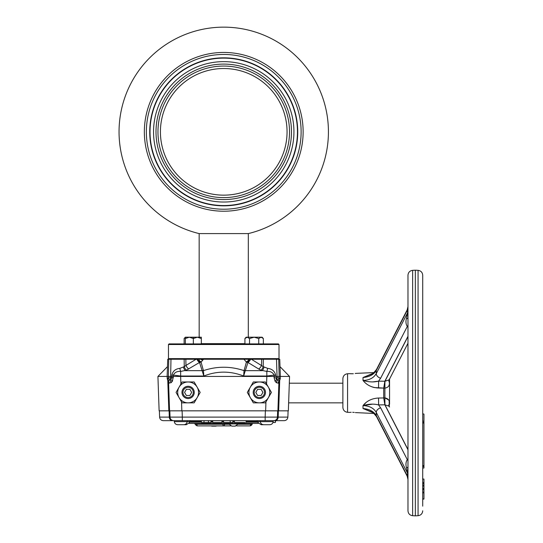 <?xml version="1.0" encoding="UTF-8"?>
<svg xmlns="http://www.w3.org/2000/svg" width="543" height="543" viewBox="0 0 543 543"><rect width="100%" height="100%" fill="white"/><g stroke="black" fill="none" stroke-linecap="round" stroke-linejoin="round"><path stroke-width="0.81" d="M248.3 233.592L199.159 233.592A104.684 104.684 0 0 1 223.736 27.15A104.684 104.684 0 0 1 248.321 233.592L248.307 337.203M144.35 131.834A79.387 79.387 0 0 0 223.736 211.22A79.387 79.387 0 0 0 303.13 131.834A79.387 79.387 0 0 0 223.736 52.447A79.387 79.387 0 0 0 144.35 131.834M301.121 131.834A77.377 77.377 0 0 0 223.736 54.456A77.377 77.377 0 0 0 146.359 131.834A77.377 77.377 0 0 0 223.736 209.218A77.377 77.377 0 0 0 301.121 131.834A77.377 77.377 0 0 0 223.736 54.456A77.377 77.377 0 0 0 146.359 131.834A77.377 77.377 0 0 0 223.736 209.218A77.377 77.377 0 0 0 301.121 131.834M153.547 131.834A70.196 70.196 0 0 1 223.736 61.637A70.196 70.196 0 0 1 293.933 131.834A70.196 70.196 0 0 1 223.736 202.03A70.196 70.196 0 0 1 153.547 131.834M156.004 131.834A67.739 67.739 0 0 1 223.736 64.094A67.739 67.739 0 0 1 291.476 131.834A67.739 67.739 0 0 1 223.736 199.573A67.739 67.739 0 0 1 156.004 131.834M157.965 131.834A65.771 65.771 0 0 1 223.736 66.063A65.771 65.771 0 0 1 289.514 131.834A65.771 65.771 0 0 1 223.736 197.604A65.771 65.771 0 0 1 157.965 131.834M287.057 131.834A63.314 63.314 0 0 1 223.736 195.154A63.314 63.314 0 0 1 160.423 131.834A63.314 63.314 0 0 1 223.736 68.52A63.314 63.314 0 0 1 287.057 131.834M199.159 233.592L199.172 337.502M244.92 343.658L201.324 343.658M276.998 377.799L279.122 377.847A3.625 2.878 152.1 0 1 277.643 379.917L276.889 379.326A4.914 2.708 -40.1 0 0 275.097 381.288L274.086 377.731L275.62 377.799L276.889 379.326L277.045 376.442L275.681 376.442L275.62 375.037C274.629 371.079 271.968 368.853 267.651 368.371L263.219 366.64A4.914 2.002 -68 0 1 261.142 370.231L258.706 369.009A4.914 2.586 -58.6 0 0 261.522 365.419L261.645 359.249L251.395 359.249L263.219 366.64L263.328 359.249L170.97 359.249L170.59 379.326L171.859 377.799L171.798 376.442L167.129 376.442L167.733 359.249L170.97 359.249M278.396 359.249L279.014 358.631L168.466 358.631L169.083 359.249M168.466 344.506L169.083 343.895L278.396 343.895L279.014 344.506L168.466 344.506L168.466 358.631M279.014 344.506L279.014 358.631M257.823 420.662L257.925 422.196M258.129 422.766L261.203 424.714L263.891 424.714M273.177 421.639C272.824 423.52 271.697 424.545 269.796 424.714L263.66 424.714C261.753 424.545 260.633 423.52 260.28 421.639L273.177 421.639L273.177 420.662L275.05 420.662L265.16 420.662L265.16 417.105L277.432 417.105L277.656 410.834L277.432 417.105L287.878 417.105L288.095 410.834M269.749 420.662L182.319 420.662L187.199 420.662L187.199 421.639C186.846 423.52 185.72 424.545 183.819 424.714L177.676 424.714C175.776 424.545 174.649 423.52 174.303 421.639L189.656 421.639L189.555 422.196M189.351 422.766L186.276 424.714L183.588 424.714M234.237 420.662L234.562 422.502L245.002 422.502M246.278 420.662L245.952 422.502L246.278 420.662M259.357 402.852A10.439 10.439 0 0 1 250.316 397.632L247.303 392.413L250.316 387.193A10.439 10.439 0 0 1 268.398 387.193A10.439 10.439 0 0 1 268.398 397.632L265.384 402.852L253.33 402.852L250.316 397.632A10.439 10.439 0 0 1 250.316 387.193L253.33 381.967L265.384 381.967L271.412 392.413L268.398 397.632A10.439 10.439 0 0 1 259.357 402.852L265.384 402.852M259.357 398.548A6.143 6.143 0 0 1 253.214 392.413A6.143 6.143 0 0 1 259.357 386.27A6.143 6.143 0 0 1 265.5 392.413A6.143 6.143 0 0 1 259.357 398.548M259.357 397.571A5.158 5.158 0 0 0 264.516 392.413A5.158 5.158 0 0 0 259.357 387.254A5.158 5.158 0 0 0 254.199 392.413A5.158 5.158 0 0 0 259.357 397.571M167.475 366.64L157.925 376.442L167.129 376.442L167.21 378.675L168.35 377.847L168.758 359.249M203.516 359.249L201.066 362.12A4.914 3.726 -12.6 0 1 199.525 362.459L186.337 370.231L180.656 371.432L180.643 376.442L173.332 376.442L172.382 381.288L171.004 382.734L168.595 383.053L169.565 410.834L159.126 410.834L157.925 376.442M188.122 402.852A10.439 10.439 0 0 1 179.081 397.632L176.061 392.413L179.081 387.193A10.439 10.439 0 0 1 197.163 387.193A10.439 10.439 0 0 1 197.163 397.632L194.15 402.852L182.095 402.852L179.081 397.632A10.439 10.439 0 0 1 179.081 387.193L182.095 381.967L194.15 381.967L200.177 392.413L197.163 397.632A10.439 10.439 0 0 1 188.122 402.852L194.15 402.852M188.122 398.548A6.143 6.143 0 0 1 181.98 392.413A6.143 6.143 0 0 1 188.122 386.27A6.143 6.143 0 0 1 194.258 392.413A6.143 6.143 0 0 1 188.122 398.548M188.122 397.571A5.158 5.158 0 0 0 193.281 392.413A5.158 5.158 0 0 0 188.122 387.254A5.158 5.158 0 0 0 182.964 392.413A5.158 5.158 0 0 0 188.122 397.571M200.075 361.706L201.202 361.706A4.914 2.07 -90 0 0 201.446 361.665M198.758 359.249A4.914 2.817 -90 0 0 201.202 361.706L201.419 361.706M276.659 376.442L276.563 379.123L276.204 378.858M260.28 420.764L260.28 421.639L257.823 421.639M175.05 420.662L173.726 420.662A3.686 3.686 0 0 1 170.04 417.105L182.319 417.105L182.319 420.662L174.303 420.662L174.303 421.639M187.199 420.662L189.656 420.662L189.656 421.639M257.063 420.662L256.9 421.578L246.115 421.578M234.4 421.578L232.886 421.578M223.573 421.578L221.958 421.578M212.727 421.578L210.983 421.578M201.365 421.578L190.579 421.578L190.417 420.662M201.528 422.502L201.202 420.662L201.528 422.502L210.82 422.502L211.146 420.662M208.614 422.502L208.288 420.662L208.614 422.502M201.202 420.662L204.107 420.662L203.91 422.502M212.89 422.502L212.564 420.662L212.89 422.502L221.795 422.502L222.121 420.662M223.417 420.662L223.736 422.502L232.723 422.502L233.049 420.662M230.368 422.502L230.042 420.662L230.368 422.502M272.98 422.502L275.328 422.502L275.416 420.662M173.726 420.662L163.287 420.662C161.108 420.458 159.88 419.271 159.601 417.105L169.301 417.105A3.686 3.129 90 0 0 172.43 420.662M169.083 410.834L169.301 417.105L170.04 417.105L169.823 410.834M287.878 417.105C287.6 419.271 286.371 420.458 284.193 420.662L275.05 420.662A3.686 3.129 -90 0 0 278.179 417.105L278.396 410.834M273.753 420.662A3.686 3.686 0 0 0 277.432 417.105M277.643 379.917A4.914 3.794 -66 0 0 276.339 382.652L275.097 381.288M279.122 377.847L279.855 378.498A3.625 3.53 110.8 0 1 279.129 380.514L279.679 380.534L280.269 378.675L280.351 376.442L289.555 376.442L280.005 366.64L279.747 359.249L276.509 359.249L277.045 376.442L279.156 376.442L279.122 377.847A3.625 2.966 149.1 0 1 277.724 379.951L279.129 380.514A4.914 4.663 -100 0 0 278.281 383.195L276.339 382.652M246.06 361.706L246.278 361.706A4.914 2.817 -90 0 0 248.714 359.249M246.033 361.665A4.914 2.07 90 0 0 246.278 361.706L247.398 361.706M275.681 376.442L266.837 376.442L274.147 376.442L274.079 375.104L266.823 376.034L243.651 376.034C230.313 370.842 217.037 370.842 203.829 376.034L199.525 362.459A4.914 2.586 58.6 0 1 196.878 359.249M276.455 382.184L276.435 382.713M277.595 379.978A4.914 3.333 2 0 1 278.077 379.645M276.998 377.826L276.604 377.853L276.625 377.249M289.555 376.442L288.353 410.834L265.636 410.834L265.948 401.874M279.129 380.514L279.679 380.534A4.914 4.914 -178 0 0 278.885 383.053L277.914 410.834M277.724 379.951A4.914 3.882 -69.2 0 0 276.475 382.734M279.679 380.534L278.885 383.053L278.281 383.195M279.855 378.498L279.306 378.519M279.747 359.249L280.351 376.442L279.156 376.442L278.715 359.249M263.328 359.249L276.509 359.249M197.021 359.249A4.914 2.172 41.2 0 0 201.066 362.12L203.442 370.638L203.829 376.034L180.656 376.034L173.4 375.104L173.332 376.442L171.798 376.442L171.859 375.037C172.85 371.079 175.504 368.853 179.828 368.371L184.26 366.64L185.957 365.419L185.835 359.249L196.084 359.249L185.957 365.419A4.914 2.586 58.6 0 0 188.774 369.009M250.594 359.249A4.914 2.586 -58.6 0 1 247.954 362.459A4.914 3.726 12.6 0 1 246.413 362.12L244.038 370.638A4.914 3.611 -169.8 0 0 245.226 370.842L243.651 376.034L244.038 370.638C230.463 366.104 216.929 366.104 203.442 370.638A4.914 3.611 -10.2 0 1 202.254 370.842M167.21 378.675L168.595 383.053A4.914 4.914 178 0 0 167.801 380.534L169.749 379.951A3.625 2.966 30.9 0 1 168.35 377.847L173.393 377.731M167.801 380.534L168.344 380.514A3.625 3.53 69.2 0 1 167.624 378.498M169.199 383.195A4.914 4.663 100 0 0 168.344 380.514M171.004 382.734A4.914 3.882 69.2 0 0 169.749 379.951M172.382 381.288A4.914 2.708 40.1 0 0 170.59 379.326L169.83 379.917A4.914 3.794 66 0 1 171.14 382.652M168.357 377.847A3.625 2.878 27.9 0 0 169.83 379.917M179.828 368.371A4.914 0.848 78.5 0 0 180.656 371.432C177.12 371.134 174.703 372.355 173.4 375.104L171.859 375.037M203.353 370.312A4.914 3.625 -23.3 0 1 202.152 370.652L185.224 370.652A4.914 1.792 70.8 0 1 183.391 367.054M186.337 370.231A4.914 2.002 68 0 1 184.26 366.64L184.152 359.249M266.572 384.023L266.837 376.442L173.332 376.442M186.344 395.48L184.572 392.413L186.344 389.338L189.894 389.338L191.665 392.413L189.894 395.48L186.344 395.48M179.081 397.632L182.095 402.852M169.565 410.834L265.636 410.834M171.038 382.713L171.025 382.184M169.884 379.978A4.914 3.333 178 0 0 169.402 379.645M250.459 359.249A4.914 2.172 -41.2 0 1 246.413 362.12L243.963 359.249M275.62 375.037L274.079 375.104C272.776 372.355 270.36 371.134 266.823 371.432L266.837 376.442M267.651 368.371A4.914 0.848 -78.5 0 1 266.823 371.432L261.142 370.231M244.126 370.312A4.914 3.625 -156.7 0 0 245.321 370.652L245.226 370.842M264.088 367.054A4.914 1.792 -70.8 0 1 262.255 370.652L245.321 370.652L247.954 362.459L258.706 369.009M257.586 395.48L255.814 392.413L257.586 389.338L261.129 389.338L262.907 392.413L261.129 395.48L257.586 395.48M250.316 397.632L253.33 402.852M271.412 392.413L268.982 388.191M274.086 377.731L274.147 376.442M202.682 360.219A4.914 2.186 -138.5 0 1 200.808 359.249M212.333 426.126L215.401 426.126M228.942 423.425L228.942 423.913L238.275 423.913L235.146 426.126M232.071 426.126L235.452 426.126M201.473 422.196L189.351 422.196L189.351 423.425L258.129 423.425L258.129 422.196L246.006 422.196M210.874 422.196L212.836 422.196M221.849 422.196L223.682 422.196M232.777 422.196L234.508 422.196M253.269 423.425A1.229 1.229 0 0 0 252.108 424.239L238.173 424.239M196.356 423.425A1.229 0.468 -90 0 1 196.804 424.239L195.371 424.239A2.457 2.457 0 0 0 197.686 425.882L230.599 425.882L197.686 425.882A2.457 0.937 90 0 1 196.804 424.239L222.854 424.239A2.457 0.937 90 0 0 223.736 425.882A2.457 0.937 -90 0 0 224.626 424.239L222.854 424.239A1.229 0.468 -90 0 0 222.413 423.425M236.626 425.882L249.794 425.882L236.626 425.882M252.108 424.239A2.457 2.457 0 0 1 249.794 425.882A2.457 0.937 -90 0 0 250.676 424.239A1.229 0.468 -90 0 1 251.124 423.425M422.719 482.646L423.947 482.734L423.947 479.075L422.59 479.007M422.719 279.889L422.719 417.737M407.528 309.632A7.371 7.093 -0 0 0 407.976 307.189L407.976 319.318A7.371 1.996 -0 0 0 406.524 318.13L407.535 312.863L407.535 309.775L407.162 309.931L376.496 369.498A4.914 3.265 27.2 0 0 376.251 370.564C373.754 374.636 369.335 376.957 363.009 377.528L372.518 373.53M407.467 309.53A7.371 6.787 0 0 0 407.976 307.046L407.976 275.247L407.976 306.557L407.162 309.931M415.347 270.197L415.347 515.85L418.062 515.707L418.062 270.339L415.347 270.197L412.632 270.339L412.632 515.707L415.347 515.85M418.062 270.339C420.906 270.747 422.461 272.382 422.719 275.247L422.719 506.157M422.719 498.881L423.947 498.881M389.277 379.19L389.277 382.238A7.371 4.887 1.7 0 1 388.863 380.609M389.555 404.277L389.555 379.048L389.555 404.277M388.625 399.94L384.933 397.883C388.374 398.589 389.826 400.564 389.277 403.809L389.134 401.786M352.706 373.754C356.683 373.319 356.683 373.319 352.706 373.754C348.749 373.665 348.749 373.672 352.706 373.754L353.317 373.72M355.74 373.387L355.21 373.482M351.267 373.767L350.018 373.693M363.077 378.871L363.009 380.433L363.009 377.528L370.57 374.568C372.267 374.195 374.242 372.505 376.496 369.498L373.855 372.579L355.774 373.38M368.982 385.516L369.627 385.869M371.751 386.799L374.018 387.485M374.331 387.553L383.711 388.082L378.525 388.021C371.867 387.654 366.695 385.123 363.009 380.433C368.609 382.136 373.788 382.367 378.559 381.132L384.851 381.247L389.134 379.862L407.976 343.251L389.555 379.048M365.751 402.852L363.009 405.614L372.661 404.128M342.877 382.856L342.877 378.647C343.142 375.763 344.71 374.127 347.574 373.74L347.574 412.307C344.71 411.92 343.142 410.284 342.877 407.399L342.877 382.856M352.706 412.293C348.769 412.381 348.769 412.381 352.706 412.293C356.69 412.734 356.69 412.734 352.706 412.293L354.24 412.422M355.36 412.592L373.855 413.467L376.496 416.549A4.914 3.265 152.8 0 1 376.251 415.49L407.535 476.272L407.467 472.471L406.524 467.917C405.587 464.652 405.838 461.883 407.284 459.602A7.371 2.308 -114 0 0 407.976 460.362M349.997 412.361L351.172 412.286M342.877 386.073L342.877 399.974M378.376 381.186L372.661 381.919M363.091 380.433L363.009 380.433C369.274 380.249 373.686 377.989 376.251 373.652L374.188 376.394M378.525 398.026L383.711 397.965L384.851 404.8L378.559 404.922L380.623 407.8A4.914 3.265 152.8 0 0 376.251 412.395C373.754 408.098 369.335 405.838 363.009 405.614C366.695 400.924 371.867 398.392 378.525 398.026A7.371 0.367 -91.1 0 1 378.559 404.922C373.794 403.68 368.609 403.911 363.009 405.614L363.009 408.519L370.584 411.485M407.467 472.471A7.371 2.864 -0 0 1 407.976 473.523L407.976 312.53A7.371 2.864 0 0 1 407.467 313.576M406.524 467.917A7.371 1.996 180 0 0 407.976 466.729M380.623 407.8L407.284 459.602L407.976 459.31M389.277 406.856L389.277 403.809A7.371 4.887 -1.7 0 0 388.863 405.438M388.863 405.526L389.134 406.191L384.851 404.8M389.277 382.238C389.826 385.476 388.374 387.451 384.933 388.17L383.697 388.177L383.697 397.87L384.933 397.883A7.371 0.462 -89.5 0 0 385.001 404.895L407.976 449.529M372.518 412.517L363.009 408.519C369.274 409.049 373.686 411.37 376.251 415.49L376.251 412.395L407.535 473.184A7.371 5.22 0 0 1 407.976 474.833L407.976 479.001A7.371 6.787 -0 0 0 407.467 476.516L407.535 476.272A7.371 5.206 -0 0 1 407.976 477.921M384.919 381.152A7.371 0.421 89.2 0 0 384.899 388.17L384.899 397.876A7.371 0.421 -89.2 0 0 384.919 404.895M407.976 449.747L384.892 404.895M370.57 411.479C372.267 411.852 374.242 413.542 376.496 416.549L407.467 476.516M412.632 515.707C409.789 515.3 408.234 513.664 407.976 510.8L407.976 478.858M376.496 416.549L407.162 476.116L407.976 479.489L407.976 506.157M388.401 405.716L388.795 405.865M386.894 380.697L385.001 381.152L407.976 336.517M407.976 326.737L407.284 326.452C405.838 324.171 405.587 321.395 406.524 318.13M407.976 325.685A7.371 2.308 -66 0 0 407.284 326.452L380.623 378.247L378.559 381.132A7.371 0.367 91.1 0 1 378.525 388.021M406.524 311.424L406.212 312.347M383.697 388.177L384.851 381.247M407.976 336.3L384.892 381.152M384.933 388.17A7.371 0.462 89.5 0 1 385.001 381.152M367.306 409.218L364.475 408.662M422.719 468.12L423.947 467.951M422.712 422.318L423.947 422.271L423.947 468.025M422.719 465.595L423.947 465.589L423.947 466.444L422.719 466.457M422.719 421.103L423.947 421.063L423.947 423.024L422.719 423.072M422.719 491.496L422.719 492.039L423.947 492.06L423.947 492.908L422.719 492.895M423.947 489.094L423.947 489.942M422.719 488.333L423.947 488.354L423.947 489.202L422.719 489.189M423.947 488.354L423.947 486.134L422.719 486.046M422.719 485.069L422.719 485.937L423.947 486.026L423.947 485.082L423.947 485.937L422.719 485.917L422.719 485.069L423.947 485.082L423.947 483.501L422.719 483.48M423.947 482.734L423.947 483.501L423.947 482.734M422.719 484.641L422.719 485.937M423.947 489.202L423.947 492.06L423.947 489.711L422.719 489.786M423.947 498.793L423.947 492.908M423.947 414.35L423.947 422.271M423.947 414.058L422.719 413.895M407.976 473.523L407.976 474.833M407.976 311.214A7.371 5.22 -0 0 1 407.535 312.863L376.251 373.652A4.914 3.265 27.2 0 0 380.623 378.247M407.976 308.125A7.371 5.206 0 0 1 407.535 309.775L376.251 370.564L376.251 373.652M199.172 337.203L189.351 337.203L185.36 338.54L185.36 337.203L186.425 337.203M185.36 337.502L184.125 338.54L185.36 337.203L189.351 337.203L193.342 338.54L193.342 343.895M184.125 338.54L184.125 343.895M263.355 343.895L263.355 338.54L261.054 337.203L258.746 338.54L254.138 337.203L249.529 338.54L247.221 337.203L249.529 338.54L249.529 343.895M258.746 343.895L258.746 338.54L261.054 337.203L247.221 337.203L244.92 338.54L246.155 337.203L247.221 337.203L246.155 337.203M244.92 343.895L244.92 338.54M263.355 338.54L262.12 337.203L261.054 337.203M185.36 338.54L185.36 343.895M193.342 337.203L193.342 338.54L189.351 337.203L201.324 337.203L201.324 338.54L201.324 337.203L197.333 337.203L193.342 338.54L197.333 337.203L201.324 338.54L201.324 343.895L201.324 338.54M297.747 131.834A74.011 74.011 0 0 0 223.736 57.829A74.011 74.011 0 0 0 149.732 131.834A74.011 74.011 0 0 0 223.736 205.845A74.011 74.011 0 0 0 297.747 131.834M297.455 131.834A73.712 73.712 0 0 0 223.736 58.121A73.712 73.712 0 0 0 150.024 131.834A73.712 73.712 0 0 0 223.736 205.546A73.712 73.712 0 0 0 297.455 131.834M182.102 410.834L182.319 417.105L265.16 417.105L265.378 410.834M279.699 380.507L278.647 410.834M180.643 376.442L180.907 384.023M181.532 401.874L181.844 410.834M168.832 410.834L167.78 380.507M229.044 424.239L224.626 424.239A1.229 0.468 -90 0 1 225.067 423.425M275.654 420.662L275.328 422.502M159.601 417.105L159.384 410.834M210.854 425.882L212.028 426.126M228.942 423.913L231.766 426.126M195.371 424.239L194.211 423.425M238.275 423.425L238.275 423.913M216.881 425.882L215.714 426.126M342.877 383.195L289.317 383.195M342.877 402.852L288.632 402.852M412.632 270.339C409.789 270.747 408.234 272.382 407.976 275.247M347.574 373.74L349.638 373.652M389.134 406.191L389.555 406.999M347.574 412.307L349.638 412.402M389.134 379.856L388.863 380.521M422.719 499.153L423.947 499.065M418.062 515.707C420.906 515.3 422.461 513.664 422.719 510.8"/></g></svg>
